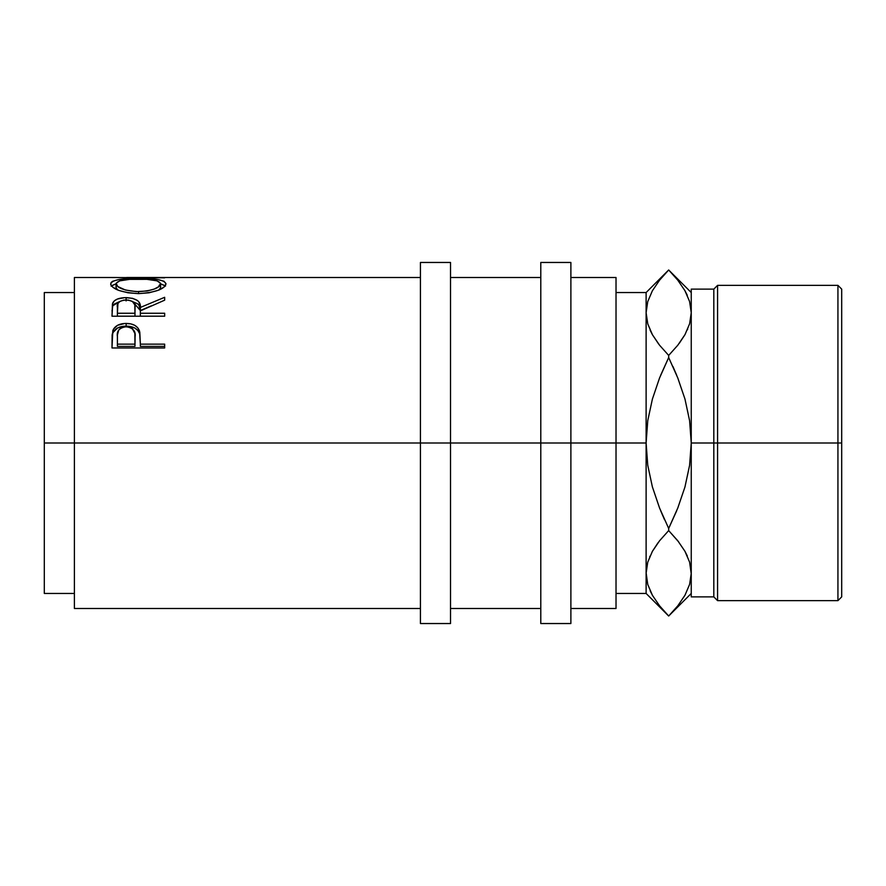 <?xml version="1.0" encoding="UTF-8"?>
<svg xmlns="http://www.w3.org/2000/svg" width="886" height="886" viewBox="0 0 886 886"><rect width="100%" height="100%" fill="white"/><g stroke="black" fill="none" stroke-linecap="round" stroke-linejoin="round"><path stroke-width="1.33" d="M420.429 623.545L420.429 262.455L420.429 443L44.3 443L44.3 292.546L44.3 443L74.391 443L74.391 277.506L74.391 443L450.52 443L450.52 262.455L450.52 443L570.883 443L570.883 262.455L570.883 443L646.115 443L646.115 292.546L646.115 312.703L647.755 323.844L646.115 312.703L647.721 301.661L652.373 290.785L659.561 280.186L668.675 269.975L677.779 280.164L684.911 290.641L689.585 301.484L691.246 312.703L689.629 323.744L684.989 334.62L677.801 345.219L668.675 355.419L659.583 345.241L652.45 334.764L647.777 323.922L646.115 312.703L646.115 443L616.025 443L616.025 277.506L616.025 443L420.429 443L420.429 623.545L450.52 623.545L450.52 443L450.52 623.545M164.663 347.976L164.663 344.145L140.353 344.145L139.49 330.932C137.607 325.993 133.144 323.49 126.133 323.434C119.267 323.512 114.815 325.904 112.799 330.622L112.001 347.976L164.663 347.976L112.001 347.976L112.134 334.974L113.508 329.049L117.628 325.262L124.992 323.456L130.696 323.855L134.783 325.339L137.795 327.809L139.811 332.184L140.353 344.145L164.663 344.145L164.663 347.976L164.663 346.393L140.353 346.393L164.663 346.393M164.663 316.224L164.663 313.234L140.353 313.234L140.353 310.886L164.663 300.166L164.663 297.297L140.353 307.453C141.04 301.473 136.289 298.194 126.089 297.618C119.056 297.707 114.593 299.49 112.721 302.99L112.001 316.224L164.663 316.224L112.001 316.224L112.456 303.798L114.427 300.753L117.473 299.014L124.926 297.641L132.546 298.316L137.474 300.498L138.958 302.037L140.353 307.453L164.663 297.297L164.663 300.166L140.353 310.886L140.353 313.234L164.663 313.234L164.663 316.224L140.353 316.18L164.663 316.18M110.783 284.716L111.104 282.523L112.577 281.305L118.569 279.611L135.547 278.525L157.952 279.599L164.01 281.25L166.014 283.83L164.065 287.075L158.085 290.309L149.169 292.768L138.57 293.631L127.949 292.79L118.857 290.431L112.777 287.197L110.783 284.716M112.001 277.517L164.663 277.816L112.001 277.539M129.035 277.506L164.663 277.816M540.792 623.545L540.792 262.455L540.792 623.545L570.883 623.545L570.883 443L570.883 623.545M837.934 443L841.7 443L841.7 289.124L841.7 443L837.934 443L837.934 285.358L837.934 443L717.571 443L717.571 285.358L717.571 443L837.934 443L837.934 600.642L837.934 443M713.817 443L717.571 443L717.571 600.642L717.571 443L713.817 443L713.817 289.124L713.817 443L691.246 443L713.817 443L713.817 596.876L713.817 443M691.246 596.876L691.246 289.124L691.246 443L689.596 465.316L684.956 486.968L677.779 508.055L668.675 528.444L659.594 508.099L652.384 486.901L647.744 465.216L646.115 443L647.755 420.684L652.406 399.032L659.572 377.945L668.675 357.556L660.646 375.299L668.675 357.556L668.675 355.419L668.675 357.556L677.768 377.901L684.978 399.099L689.618 420.784L691.246 443L689.596 465.316L684.956 486.968L677.779 508.055L668.675 528.444L668.675 530.581L668.675 528.444L676.716 510.701L668.675 528.444L659.594 508.099L652.384 486.901L647.744 465.216L646.115 443L646.115 573.297L646.115 443L647.755 420.684L652.406 399.032L659.572 377.945L668.675 357.556L677.768 377.901L684.978 399.099L689.618 420.784L691.246 443L691.246 596.876L713.817 596.876L717.571 600.642L837.934 600.642L841.7 596.876L841.7 443L841.7 596.876M616.025 608.494L616.025 443L616.025 608.494L570.883 608.494M691.246 593.454L668.675 616.025L646.115 593.454L646.115 573.297L647.721 562.256L652.373 551.38L659.561 540.781L668.675 530.581L659.561 540.781L668.675 530.581L677.779 540.759L684.911 551.236L689.585 562.078L691.246 573.297L689.629 584.339L684.989 595.215L677.801 605.814L668.675 616.014L659.583 605.836L652.45 595.359L647.777 584.516L646.115 573.297L647.777 584.516L646.115 573.297L646.115 593.454L616.025 593.454M658.719 344.133L652.45 334.764L647.777 323.922L646.115 312.703L647.721 301.661L652.373 290.785M652.373 334.62L650.091 330.113M658.763 604.784L659.782 606.09M650.136 590.807L652.727 595.846M660.646 510.701L664.5 519.628M649.715 556.74L649.97 556.153M646.115 572.677L647.721 584.339M678.643 541.867L668.675 530.581L659.583 540.759L652.417 551.291L658.054 542.73M678.598 281.216L677.568 279.91M687.237 295.204L684.734 290.32M691.246 312.703L689.585 301.484L691.246 312.703L689.629 323.744L684.989 334.62L677.801 345.219L668.675 355.419L677.79 345.23M691.246 573.907L689.607 562.156L691.246 573.297L689.629 584.339L684.989 595.215M684.989 551.38L687.27 555.887M687.647 329.26L687.392 329.836M659.583 345.241L668.675 355.419L677.779 345.241L684.944 334.709L679.296 343.27M676.716 375.299L672.862 366.372M646.115 573.297L647.721 562.256L652.373 551.38L659.561 540.781M677.779 540.759L684.911 551.236L689.585 562.078L691.246 573.297M668.675 616.014L659.583 605.836L652.45 595.359L647.777 584.516M668.675 269.986L677.779 280.164L684.911 290.641L689.585 301.484M136.322 291.627L147.165 290.985L154.308 289.035L159.059 286.477L160.521 283.287L157.043 280.851L147.032 279.345L129.611 279.356L119.699 280.862L116.155 283.287L117.749 286.499L125.413 290.021L136.322 291.627M134.96 313.234L134.805 304.828L132.346 301.362L128.404 300.099L123.796 300.099L119.964 301.351L117.938 303.51L117.406 313.234L134.96 313.234L117.406 313.234L117.406 316.18L134.96 316.18L135.026 307.475L134.96 313.234M134.96 344.145L134.849 333.38L132.379 328.673L128.448 326.956L125.015 326.801L121.836 327.599L118.746 329.946L117.439 334.864L117.406 344.145L134.96 344.145L117.406 344.145L117.406 346.393L134.96 346.393L135.071 336.913L134.96 344.145M44.3 593.454L44.3 443L44.3 593.454L74.391 593.454M160.61 283.885L160.61 287.496L160.61 283.885C159.535 288.171 152.182 290.763 138.548 291.66C124.793 290.796 117.295 288.205 116.055 283.885C117.162 280.563 124.572 278.979 138.305 279.101C152.148 278.957 159.591 280.552 160.61 283.885M117.749 290.054L116.155 288.116L116.055 283.885L116.055 287.496L117.572 289.91M138.548 293.631L138.548 291.66L138.548 293.631C155.415 292.469 164.563 289.201 166.014 283.83C164.464 279.965 155.238 278.193 138.316 278.514L138.316 279.101L138.316 278.514C121.238 278.182 112.024 279.987 110.65 283.952C112.345 289.334 121.659 292.557 138.57 293.631M159.347 289.788L160.61 287.496L159.059 290.043M117.406 307.342C116.409 303.123 119.3 300.664 126.078 299.944C133.011 300.686 135.99 303.189 135.026 307.475L134.96 316.18L117.406 316.18L117.406 307.342M135.071 339.316L134.96 346.393L117.406 346.393L117.406 336.591C116.487 331.021 119.4 327.731 126.144 326.746C133.033 327.787 136.001 331.176 135.071 336.913L135.071 336.879M111.392 285.835L116.055 283.797L111.104 286.167M165.538 286.078L160.61 283.808L165.283 285.801M159.026 285.37L160.222 286.355M112.024 311.03L112.721 306.168L112.024 311.03M113.02 305.592L119.51 301.639L114.427 303.987L113.02 305.592M132.834 301.672L140.353 310.532L140.353 307.453L140.353 310.532L151.107 305.914L140.353 310.532L138.958 305.238L137.474 303.732L132.546 301.605M112.079 338.43L112.799 333.169L112.079 338.43M113.109 332.394L112.799 333.169C114.815 328.562 119.267 326.214 126.133 326.148L117.628 327.942L113.109 332.394M127.451 326.181L126.133 326.148C133.188 326.225 137.64 328.662 139.49 333.479L137.795 330.423L134.783 328.008L127.451 326.181M139.833 334.842L140.353 343.469L139.833 334.842M74.391 608.494L74.391 443L74.391 608.494L420.429 608.494M164.663 277.595L126.687 277.506M140.353 313.234L140.353 316.18L140.353 313.234M126.089 297.618L126.089 300.93L126.089 297.618M112.721 302.99L112.721 306.168L112.721 302.99M140.353 344.145L140.353 346.393L140.353 344.145M139.49 330.932L139.49 333.479L139.49 330.932M126.133 323.434L126.133 326.148L126.133 323.434M112.799 330.622L112.799 333.169L112.799 330.622M74.391 277.506L117.162 277.506M420.429 277.506L127.551 277.506M44.3 292.546L74.391 292.546M420.429 262.455L450.52 262.455M540.792 262.455L570.883 262.455M691.246 289.124L713.817 289.124L717.571 285.358L837.934 285.358L841.7 289.124M691.246 292.546L668.675 269.975L646.115 292.546L616.025 292.546M570.883 277.506L616.025 277.506M450.52 277.506L540.792 277.506M450.52 608.494L540.792 608.494M135.026 307.464L135.026 310.543"/></g></svg>
